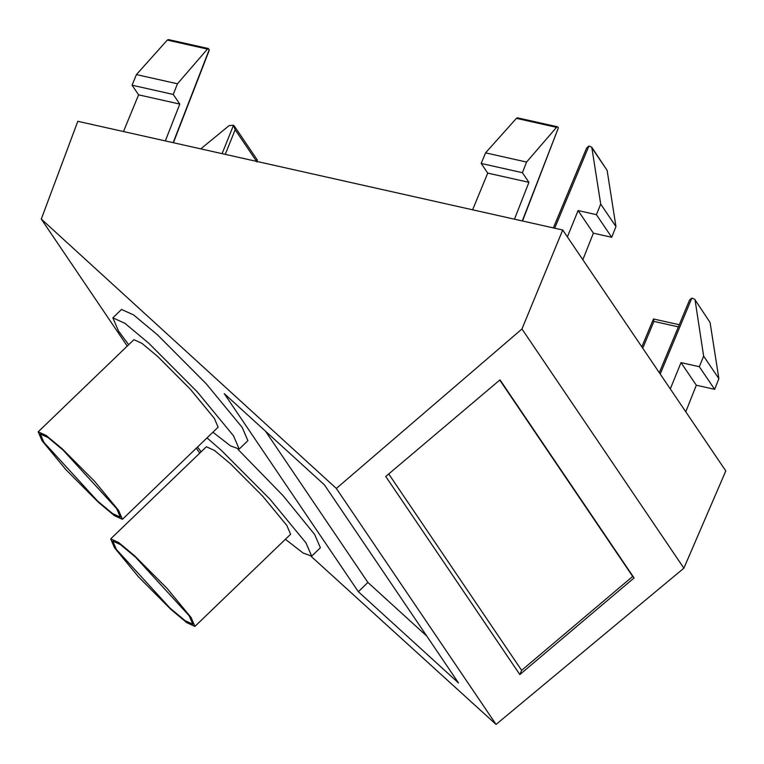 <?xml version="1.0" encoding="UTF-8"?>
<svg xmlns="http://www.w3.org/2000/svg" width="764" height="764" viewBox="0 0 764 764"><rect width="100%" height="100%" fill="white"/><g stroke="black" fill="none" stroke-linecap="round" stroke-linejoin="round"><path stroke-width="1.15" d="M311.177 556.412L496.065 724.434L683.875 568.177L725.8 470.93L562.715 230.002L521.965 328.978L336.341 488.454L41.285 219.067L77.813 121.304L562.715 230.002M41.285 219.067L127.254 346.082M196.348 448.153L199.738 453.157M336.341 488.454L496.065 724.434M358.373 591.747L458.524 682.968L324.433 484.873L224.282 393.651L358.373 591.747L367.876 582.426L426.799 636.106M521.965 328.978L683.875 568.177M385.744 476.469L519.835 674.564L634.082 577.956L500 379.861L385.744 476.469M173.399 142.734L209.135 50.558L208.467 48.552L168.357 39.566L167.287 40.091L136.431 74.595L132.067 85.205L138.59 94.841L123.482 131.542M225.265 154.357L235.159 129.737L233.526 125.2L229.124 125.602L200.77 148.865M235.159 129.737L256.981 161.968L256.79 159.571M208.467 48.552L207.416 49.087L167.287 40.091M522.289 220.939L558.369 127.884L522.528 220.997M516.426 118.353L517.495 117.828L557.596 126.814L556.545 127.349L516.426 118.353L485.57 152.857L481.205 163.458L487.728 173.103L472.62 209.804M558.369 127.884L557.596 126.814M582.836 259.731L593.389 233.173L611.706 237.279L615.956 226.602L600.714 204.083L591.775 147.232L588.92 146.029L554.693 228.207M591.775 147.232L607.141 170.41L592.196 148.331M553.365 227.901L586.637 148.006L588.92 146.029M694.696 299.287L710.071 322.465L694.696 299.287L691.84 298.084L689.558 300.051L659.303 372.698M678.394 326.877L653.917 321.396L653.411 319.104L641.836 346.885M695.125 300.376L703.634 356.139L699.327 366.72L681.01 362.613L670.305 388.943M681.01 362.613L696.319 385.228L685.766 411.777M699.327 366.72L714.636 389.325L696.319 385.228M703.634 356.139L718.876 378.648L714.636 389.325M710.071 322.465L718.876 378.648M615.956 226.602L607.141 170.41M611.706 237.279L596.407 214.665L600.714 204.083M593.389 233.173L578.09 210.558L596.407 214.665M567.375 236.888L578.09 210.558M514.468 219.182L528.927 182.338L522.395 172.693L526.577 162.044L556.545 127.349M526.577 162.044L485.57 152.857M528.927 182.338L487.728 173.103M481.205 163.458L522.395 172.693M165.33 140.92L179.788 104.076L173.266 94.44L177.449 83.782L207.416 49.087M177.449 83.782L136.431 74.595M138.59 94.841L179.788 104.076M132.067 85.205L173.266 94.44M388.714 473.947L521.64 670.334L519.835 674.564M499.761 380.061L632.688 576.438L521.64 670.334M632.688 576.438L634.082 577.956M265.509 431.202L367.876 582.426M189.185 615.794L135.581 557.214L120.473 544.598L112.785 541.084L116.405 549.497L170.009 608.077L185.127 620.693L192.815 624.207L189.185 615.794M207.015 437.887L221.321 450.359L269.902 499.131L305.953 542.851L311.674 556.135L303.031 552.983L285.402 539.279M201.161 451.782L197.484 447.064M311.674 556.135L320.374 547.759L314.653 534.475L283.148 495.76L238.005 449.394M110.684 538.897L206.375 446.759L214.464 450.464L230.375 463.738L262.768 496.256L286.806 525.403L290.616 534.256L194.915 626.394L191.105 617.532L167.068 588.385L134.674 555.877L118.773 542.593L110.684 538.897L114.495 547.75L138.523 576.896L170.916 609.414L186.827 622.689L194.915 626.394M116.711 508.709L63.106 450.13L47.989 437.514L40.311 434L43.93 442.413L97.534 500.993L112.642 513.609L120.33 517.123L116.711 508.709M128.686 344.707L118.554 331.099L112.843 317.814L124.971 323.353L148.837 343.275L197.427 392.047L233.478 435.776L239.189 449.06L230.556 445.909L212.917 432.204M239.189 449.06L247.889 440.685L242.178 427.401L206.127 383.671L157.537 334.899L133.671 314.978L121.543 309.439L112.843 317.814M38.2 431.813L133.901 339.684L141.989 343.38L157.9 356.664L190.293 389.172L214.321 418.328L218.132 427.181L122.431 519.31L118.621 510.457L94.593 481.31L62.199 448.793L46.289 435.518L38.2 431.813L42.01 440.675L66.048 469.822L98.441 502.33L114.342 515.614L122.431 519.31M233.526 125.2L222.085 153.65M173.151 142.677L209.231 49.622M653.917 321.396L642.744 348.222M691.84 298.084L660.211 374.035M234.29 126.003L257.42 160.163M653.669 318.999L679.282 324.738"/></g></svg>
